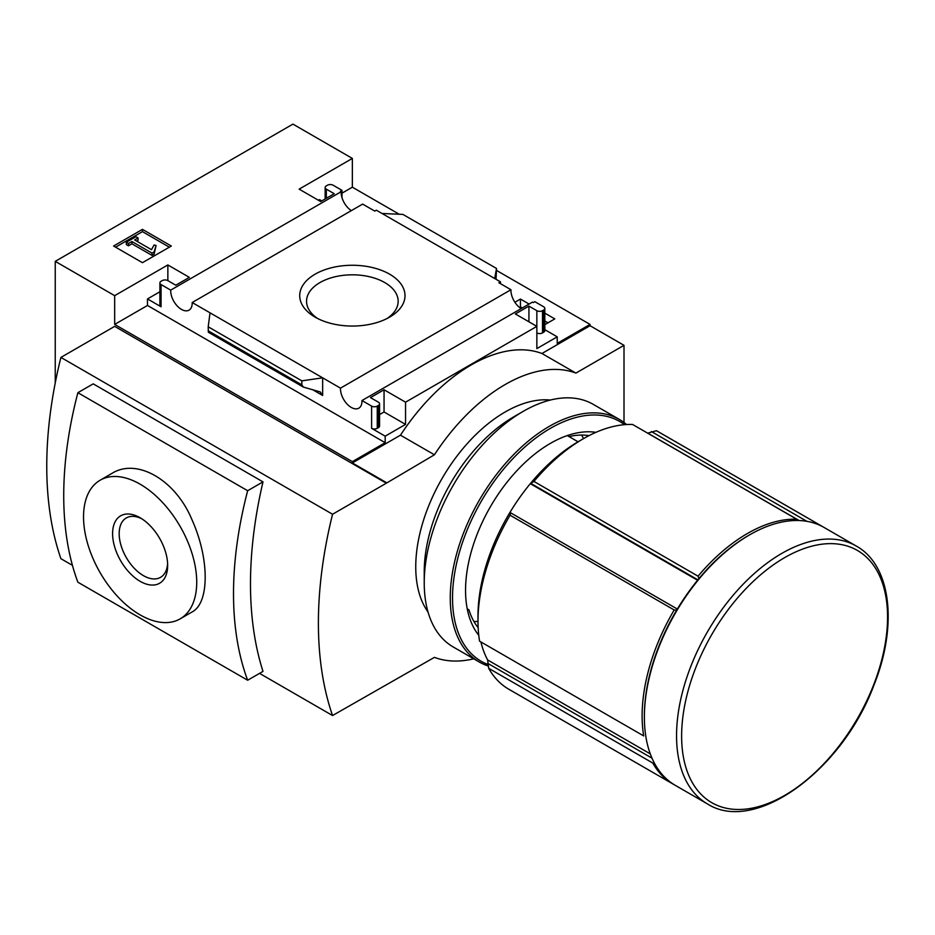 <?xml version="1.0" encoding="UTF-8"?>
<svg xmlns="http://www.w3.org/2000/svg" width="935" height="935" viewBox="0 0 935 935"><rect width="100%" height="100%" fill="white"/><g stroke="black" fill="none" stroke-linecap="round" stroke-linejoin="round"><path stroke-width="1.4" d="M519.486 307.451L520.444 306.902L522.291 307.966M544.813 320.974L548.003 322.809M351.338 210.62A15.205 8.777 60 0 1 341.17 191.698L340.422 191.266L342 190.354L333.117 185.223A3.997 2.314 0 0 0 327.46 185.223L326.327 185.878A3.997 2.314 0 0 0 325.146 187.514A3.997 2.314 0 0 0 326.327 189.139L334.251 193.72L320.67 201.563L299.153 189.139L352.355 158.424L352.355 187.187L399.21 214.232M496.508 270.414L590.055 324.41L590.055 325.719L624.007 345.331L575.902 373.1A156.963 90.625 120 0 0 434.424 454.784L386.319 483.208L114.666 326.373L60.904 357.415L332.544 514.25A389.626 224.949 120 0 0 332.544 715.532L434.424 657.363A156.963 90.625 120 0 0 473.753 658.824M624.007 422.503L624.007 345.331M352.355 158.424L292.935 124.121L55.235 261.356L114.666 295.659L167.856 264.944L189.373 277.368L175.78 285.21L167.856 280.629A3.997 2.314 0 0 0 162.199 280.629L161.065 281.283A3.997 2.314 0 0 0 159.897 282.919A3.997 2.314 0 0 0 161.065 284.556L170.708 290.119L341.17 191.698M521.122 308.643A15.205 8.777 60 0 1 510.954 289.721L498.881 282.756L500.459 281.844L500.459 283.667M533.231 302.589L532.424 302.122L361.962 400.531L371.604 406.094A3.997 2.314 0 0 0 377.261 406.094L378.394 405.451A3.997 2.314 0 0 0 379.563 403.815A3.997 2.314 0 0 0 378.394 402.179L370.47 397.609L384.051 389.766L405.556 402.179L536.854 326.373L515.349 313.961L528.929 306.119L536.854 310.689A3.997 2.314 0 0 0 542.51 310.689L543.644 310.034A3.997 2.314 0 0 0 544.813 308.398A3.997 2.314 0 0 0 543.644 306.774L534.82 301.678L533.231 302.589M514.881 302.262L520.444 299.06L520.444 306.902M544.813 313.132L554.794 318.893L544.813 324.655M520.444 299.06L529.081 304.05M500.459 281.844L376.349 210.188L374.771 211.1L362.64 204.099L192.178 302.519L340.492 388.142L510.954 289.721M342 190.354L342 197.671M389.591 274.165A52.652 30.399 180 0 1 389.591 317.152A52.652 30.399 180 0 1 315.13 317.152A52.652 30.399 180 0 1 315.13 274.165A52.652 30.399 180 0 1 389.591 274.165M321.792 200.908L319.536 199.599L318.403 200.254M536.854 310.689L536.854 348.591L557.225 336.834L557.225 343.367L590.055 324.41M342 193.159L352.355 187.187M142.447 262.688L171.315 246.034L142.447 229.367L113.591 246.034L142.447 262.688M170.708 290.119A15.205 8.777 -120 0 0 177.066 305.78A15.205 8.777 -120 0 0 189.045 310.139A15.205 8.777 -120 0 0 192.178 302.519M340.492 388.142A15.205 8.777 -120 0 0 346.85 403.803A15.205 8.777 -120 0 0 358.83 408.163A15.205 8.777 -120 0 0 361.962 400.531M557.225 336.834L544.813 329.669M114.666 295.659L114.666 324.41L352.355 461.645L352.355 462.954L386.319 482.553M55.235 261.356L55.235 382.953M352.355 461.645L385.185 442.699L385.185 436.166L405.556 424.397L405.556 402.179M590.055 325.719L541.949 353.5A156.963 90.625 -60 0 0 400.46 435.184L352.355 462.954M371.604 406.094L371.604 428.324A3.997 2.314 0 0 0 377.261 428.324L378.394 427.669A3.997 2.314 0 0 0 379.563 426.033L379.563 403.815M371.604 428.324L385.185 436.166M405.556 424.397L384.051 411.984L379.563 414.567M322.645 395.482L322.645 377.833L301.83 380.849L301.83 384.846L303.349 387.078L320.202 391.905L322.645 395.482L312.489 389.615M303.349 387.078L208.341 332.229L208.201 326.794L210.024 312.816M159.897 291.767L147.485 298.931L161.065 306.774A3.997 2.314 0 0 1 159.897 305.137L159.897 282.919M543.644 310.034L543.644 332.252A3.997 2.314 0 0 0 544.813 330.628L544.813 308.398M543.644 332.252L542.51 332.907A3.997 2.314 0 0 1 536.854 332.907M496.041 279.284L496.508 268.45L494.697 278.501M382.064 213.484L402.88 214.395L496.508 268.45M60.904 357.415A389.626 224.949 120 0 0 60.904 558.686L72.427 565.348M259.544 673.375L332.544 715.532M77.874 392.7L93.208 383.853L262.992 481.876A389.626 224.949 120 0 0 262.992 671.388L247.658 680.236L77.874 582.213A346.558 200.09 120 0 1 77.874 392.7L247.658 490.723A346.558 200.09 120 0 0 247.658 680.236M646.704 432.613A142.459 82.257 -60 0 1 647.768 433.139L656.452 430.708L820.579 525.47A148.864 85.95 -60 0 1 821.818 526.16A148.864 85.95 -60 0 1 822.94 526.826M674.088 784.64A148.864 85.95 -60 0 1 672.955 783.997A148.864 85.95 -60 0 1 652.817 763.065L488.689 668.315L487.626 659.946A142.459 82.257 -60 0 1 480.906 641.948M698.048 576.182A148.864 85.95 -60 0 1 796.713 519.217L632.586 424.467A148.864 85.95 -60 0 0 583.265 438.772A148.864 85.95 -60 0 0 533.932 481.432L698.048 576.182L698.959 578.59A147.262 85.027 -60 0 1 748.514 535.486L749.648 534.832A148.864 85.95 -60 0 1 824.086 527.469L856.25 546.04C891.417 565.394 897.974 625.877 873.746 685.647C842.154 770.393 755.012 834.476 707.386 803.878A148.864 85.95 -60 0 1 676.554 735.728A148.864 85.95 -60 0 1 741.525 585.918A148.864 85.95 -60 0 1 856.25 546.04M656.452 430.708A148.864 85.95 -60 0 1 657.691 431.397L821.818 526.16M672.955 783.997L508.827 689.247A148.864 85.95 -60 0 1 488.689 668.315M707.386 803.878L675.21 785.306A148.864 85.95 -60 0 1 644.379 717.157L644.379 715.848A147.262 85.027 -60 0 1 676.718 610.087L674.193 609.982A148.864 85.95 -60 0 0 643.701 735.927L479.573 641.176A148.864 85.95 -60 0 1 477.995 621.097L477.995 615.873A142.459 82.257 -60 0 1 509.692 512.859A142.459 82.257 -60 0 1 530.297 483.675A142.459 82.257 -60 0 1 578.73 441.39L583.265 438.772M697.58 580.261L530.297 483.675L533.932 481.432M541.949 353.5L575.902 373.1M400.46 435.184L434.424 454.784M478.159 627.677A113.556 65.567 -60 0 1 468.961 609.854L467.231 608.86M386.319 483.208L332.544 514.25M578.04 441.787L567.276 435.57M644.379 717.157A148.864 85.95 -60 0 1 749.648 534.832M676.718 610.087A147.262 85.027 -60 0 1 698.959 578.59M477.995 621.097A148.864 85.95 -60 0 1 510.066 515.232L510.615 512.812L509.692 512.859M674.193 609.982L510.066 515.232M806.893 521.333L651.379 431.538M799.144 520.538L647.768 433.139M697.907 579.864L531.22 483.629M677.337 609.059L510.615 512.812M650.269 753.855L487.626 659.946M651.999 758.168L487.719 663.324M262.992 481.876L247.658 490.723M180.151 618.853L191.932 612.051C209.58 603.274 209.627 558.733 191.932 519.638C175.499 479.889 136.896 457.601 111.896 473.426L100.115 480.228A80.036 46.212 -120 0 0 87.843 544.357A80.036 46.212 -120 0 0 140.133 614.891A80.036 46.212 -120 0 0 180.151 618.853A80.036 46.212 -120 0 0 180.151 526.44A80.036 46.212 -120 0 0 100.115 480.228M317.713 318.555A45.803 26.437 180 0 1 306.551 301.257A45.803 26.437 180 0 1 334.835 276.83A45.803 26.437 180 0 1 384.741 282.557A45.803 26.437 180 0 1 398.158 301.257A45.803 26.437 180 0 1 386.996 318.555M169.328 247.167L142.447 231.646L142.447 229.367M142.447 231.646L115.566 247.167M154.111 251.912L156.075 245.484L154.065 244.97L151.505 249.692L134.64 239.956L138.088 237.957L135.937 236.719L126.319 242.27L128.469 243.509L131.928 241.522L152.019 253.116L154.111 251.912L154.111 254.191L156.075 245.484M126.319 242.27L126.319 244.561L128.469 245.8L131.928 243.801L152.019 255.407L152.019 253.116M152.019 255.407L154.111 254.191M131.928 243.801L131.928 241.522M128.469 245.8L128.469 243.509M136.627 241.09L138.088 240.248L138.088 237.957M140.133 581.325A38.931 22.475 -120 0 0 167.657 565.43A38.931 22.475 -120 0 0 140.133 517.756A38.931 22.475 -120 0 0 112.597 533.651A38.931 22.475 -120 0 0 140.133 581.325M141.828 518.796A34.279 19.787 -120 0 0 126.283 517.955A34.279 19.787 -120 0 0 121.024 545.421A34.279 19.787 -120 0 0 143.417 575.633A34.279 19.787 -120 0 0 160.563 577.327A34.279 19.787 -120 0 0 167.61 563.443M385.185 442.699L147.485 305.464L147.485 298.931M384.051 389.766L384.051 411.984M167.856 264.944L167.856 280.629M114.666 324.41L147.485 305.464M528.929 306.119L528.929 321.804M301.83 380.849L208.201 326.794M478.755 635.274A120.054 69.319 -60 0 1 465.548 590.382A120.054 69.319 -60 0 1 550.434 443.354A120.054 69.319 -60 0 1 595.922 432.344M487.941 664.481A138.462 79.943 -60 0 1 452.528 597.897A138.462 79.943 -60 0 1 516.284 455.146A138.462 79.943 -60 0 1 624.51 424.677M488.245 666.012A140.063 80.866 -60 0 1 479.269 662.015A140.063 80.866 -60 0 1 450.261 597.897A140.063 80.866 -60 0 1 511.398 456.946A140.063 80.866 -60 0 1 619.332 419.418A140.063 80.866 -60 0 1 626.532 424.537M479.269 662.015L453.241 646.985A140.063 80.866 -60 0 1 424.233 582.867A140.063 80.866 -60 0 1 523.273 411.33A140.063 80.866 -60 0 1 593.304 404.387L619.332 419.418M569.006 436.575A113.556 65.567 -60 0 1 589.038 435.628M581.628 435.055A113.556 65.567 -60 0 1 583.498 438.632M477.995 621.378A113.556 65.567 -60 0 1 473.963 621.553M428.008 611.969A126.459 73.012 -60 0 1 415.748 566.855A126.459 73.012 -60 0 1 460.698 451.325A126.459 73.012 -60 0 1 550.364 400.051M424.233 582.867L424.233 571.764A126.459 73.012 -60 0 1 513.654 416.881L523.273 411.33M681.627 736.009A145.615 84.068 -60 0 1 836.077 543.866A145.615 84.068 -60 0 1 836.077 749.8A145.615 84.068 -60 0 1 681.627 736.009M161.065 284.556L161.065 306.774M377.261 406.094L377.261 428.324M378.394 405.451L378.394 427.669M542.51 310.689L542.51 332.907M326.327 189.139L326.327 198.29M301.83 384.846L208.201 330.791M325.146 187.514L325.146 198.968"/></g></svg>
